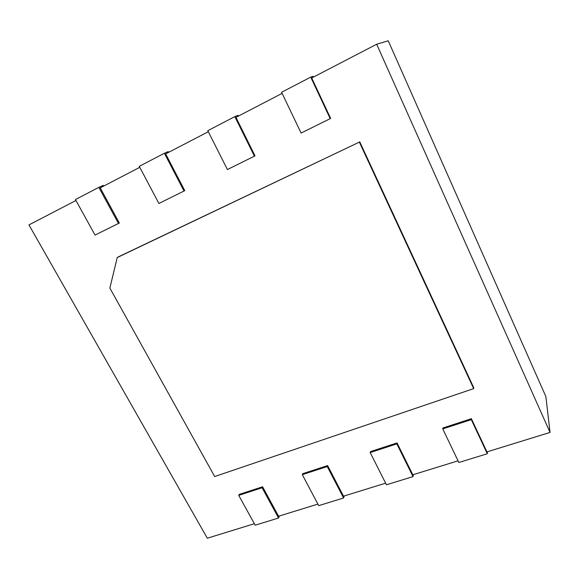 <?xml version="1.0" encoding="UTF-8"?>
<svg xmlns="http://www.w3.org/2000/svg" width="579" height="579" viewBox="0 0 579 579"><rect width="100%" height="100%" fill="white"/><g stroke="black" fill="none" stroke-linecap="round" stroke-linejoin="round"><path stroke-width="0.87" d="M117.233 257.554L359.364 142.108L473.68 388.618L214.686 476.531L109.865 288.074L117.233 257.554L118.073 257.011L359.364 142.108M473.68 388.618L473.738 387.742L359.711 141.775M75.95 200.493L28.95 224.913L207.325 538.224L254.369 523.706M118.471 223.472L95.043 235.074L75.429 199.545L98.843 187.364L118.471 223.472L119.317 222.995L100.239 187.871L139.778 167.324M184.013 191.027L158.892 203.461L139.257 166.339L164.385 153.269L184.013 191.027L184.737 190.607L165.652 153.884L208.317 131.715M254.405 156.178L227.409 169.546L207.796 130.68L234.821 116.618L254.405 156.178L254.992 155.823L235.957 117.356L282.111 93.371M330.211 118.652L301.109 133.054L281.589 92.285L310.742 77.123L330.211 118.652L330.631 118.377L311.705 77.991L376.676 44.236L550.05 432.419L545.859 396.535L388.227 40.776L376.676 44.236M471.306 419.63L487.301 453.748L458.85 462.505L442.769 428.923L471.306 419.63L471.371 418.697L486.932 451.902L550.05 432.419M471.371 418.697L442.899 427.982L442.769 428.923M396.825 443.883L413.03 476.611L386.446 484.789L370.184 452.561L396.825 443.883L397.049 442.928L412.813 474.787L458.047 460.826M397.049 442.928L370.466 451.598L370.184 452.561M327.244 466.544L343.593 497.983L318.711 505.648L302.318 474.657L327.244 466.544L327.613 465.574L343.513 496.181L385.636 483.175M327.613 465.574L302.737 473.687L302.318 474.657M262.099 487.757L278.542 518.01L255.194 525.196L238.729 495.371L262.099 487.757L262.591 486.773L278.586 516.229L317.885 504.092M262.591 486.773L239.257 494.386L238.729 495.371M278.542 518.01L279.425 515.961M98.843 187.364L103.294 185.367L103.684 186.083M343.593 497.983L344.237 495.957M164.385 153.269L168.236 151.589L168.627 152.335M413.03 476.611L413.399 474.606M234.821 116.618L237.983 115.315L238.374 116.097M487.301 453.748L487.359 451.772M310.742 77.123L313.087 76.254L313.471 77.079"/></g></svg>
